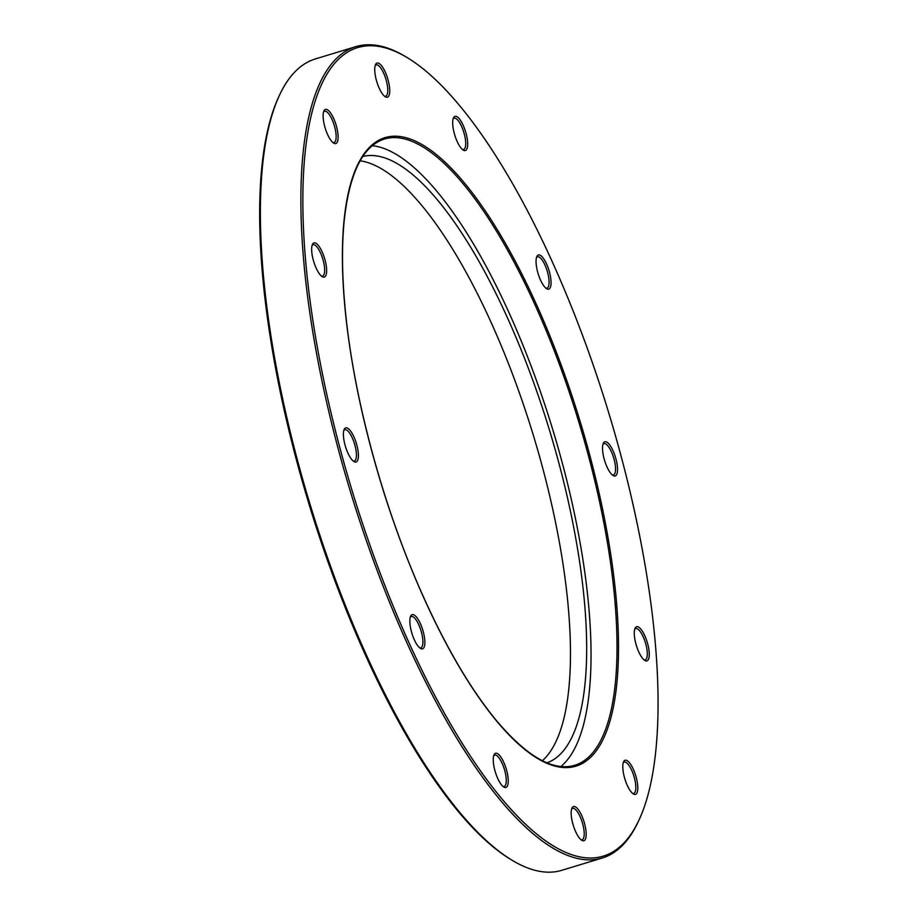 <?xml version="1.0" encoding="UTF-8"?>
<svg xmlns="http://www.w3.org/2000/svg" width="917" height="917" viewBox="0 0 917 917"><rect width="100%" height="100%" fill="white"/><g stroke="black" fill="none" stroke-linecap="round" stroke-linejoin="round"><path stroke-width="1.38" d="M279.398 95.402L278.608 97.11A422.496 134.088 73.1 0 0 295.744 457.411A422.496 134.088 73.1 0 0 510.047 859.011L511.652 859.997A423.986 134.558 -106.9 0 1 296.592 456.975A423.986 134.558 -106.9 0 1 279.398 95.402A423.986 134.558 -106.9 0 1 315.391 58.929L355.888 46.629A423.986 134.558 73.1 0 0 337.089 444.676A423.986 134.558 73.1 0 0 602.343 857.991A423.986 134.558 73.1 0 0 638.324 821.517L639.115 819.809A422.496 134.088 -106.9 0 1 338.935 444.298A422.496 134.088 -106.9 0 1 407.687 57.909A422.496 134.088 -106.9 0 1 608.762 412.925A422.496 134.088 -106.9 0 1 639.115 819.809M602.343 857.991L561.846 870.302A423.986 134.558 -106.9 0 1 511.652 859.997M360.152 160.796A316.881 100.561 -106.9 0 1 543.414 470.73A316.881 100.561 -106.9 0 1 542.383 760.732M407.687 57.909L406.082 56.934A423.986 134.558 73.1 0 0 355.888 46.629M323.563 111.908A16.368 5.193 -106.9 0 1 324.515 111.232A16.368 5.193 -106.9 0 1 331.943 119.279A16.368 5.193 -106.9 0 1 334.029 142.548A16.368 5.193 -106.9 0 1 332.848 142.502M333.524 118.178A17.847 5.662 73.1 0 0 323.919 110.934A17.847 5.662 73.1 0 0 325.191 128.116A17.847 5.662 73.1 0 0 333.696 143.121A17.847 5.662 73.1 0 0 338.121 136.931A17.847 5.662 73.1 0 0 333.524 118.178M318.21 245.297A17.847 5.662 73.1 0 0 312.445 244.449A17.847 5.662 73.1 0 0 313.729 261.643A17.847 5.662 73.1 0 0 322.222 276.647A17.847 5.662 73.1 0 0 326.372 266.583A17.847 5.662 73.1 0 0 318.21 245.297M410.449 616.728A17.847 5.662 73.1 0 0 412.123 633.968A17.847 5.662 73.1 0 0 420.445 648.388A17.847 5.662 73.1 0 0 422.783 630.094A17.847 5.662 73.1 0 0 410.667 616.201A17.847 5.662 73.1 0 0 410.449 616.728M572.701 823.328A17.847 5.662 73.1 0 0 581.756 840.293A17.847 5.662 73.1 0 0 584.106 821.999A17.847 5.662 73.1 0 0 571.979 808.106A17.847 5.662 73.1 0 0 572.701 823.328M642.714 658.509A17.847 5.662 73.1 0 0 644.857 660.458A17.847 5.662 73.1 0 0 647.196 642.164A17.847 5.662 73.1 0 0 635.08 628.26A17.847 5.662 73.1 0 0 635.653 642.909A17.847 5.662 73.1 0 0 642.714 658.509M550.475 287.078A17.847 5.662 73.1 0 0 546.704 264.268A17.847 5.662 73.1 0 0 536.858 256.508A17.847 5.662 73.1 0 0 538.141 273.702A17.847 5.662 73.1 0 0 546.635 288.706A17.847 5.662 73.1 0 0 550.475 287.078M388.223 80.478A17.847 5.662 73.1 0 0 375.534 64.603A17.847 5.662 73.1 0 0 376.818 81.796A17.847 5.662 73.1 0 0 385.312 96.801A17.847 5.662 73.1 0 0 388.223 80.478M467.624 142.295A17.847 5.662 73.1 0 0 461.457 121.961A17.847 5.662 73.1 0 0 453.479 117.892A17.847 5.662 73.1 0 0 454.763 135.086A17.847 5.662 73.1 0 0 463.257 150.09A17.847 5.662 73.1 0 0 467.624 142.295M614.562 476.026A17.847 5.662 73.1 0 0 614.826 455.302A17.847 5.662 73.1 0 0 603.317 443.324A17.847 5.662 73.1 0 0 604.601 460.506A17.847 5.662 73.1 0 0 613.106 475.51A17.847 5.662 73.1 0 0 614.562 476.026M627.388 785.628A17.847 5.662 73.1 0 0 633.383 793.973A17.847 5.662 73.1 0 0 635.722 775.679A17.847 5.662 73.1 0 0 623.606 761.786A17.847 5.662 73.1 0 0 627.388 785.628M493.3 761.511A17.847 5.662 73.1 0 0 503.811 787.015A17.847 5.662 73.1 0 0 506.161 768.721A17.847 5.662 73.1 0 0 494.034 754.817A17.847 5.662 73.1 0 0 493.3 761.511M346.362 427.78A17.847 5.662 73.1 0 0 344.196 429.397A17.847 5.662 73.1 0 0 345.48 446.579A17.847 5.662 73.1 0 0 353.973 461.583A17.847 5.662 73.1 0 0 357.355 447.198A17.847 5.662 73.1 0 0 346.362 427.78M312.089 245.435A16.368 5.193 -106.9 0 1 313.041 244.747A16.368 5.193 -106.9 0 1 316.938 246.937A16.368 5.193 -106.9 0 1 324.01 263.89A16.368 5.193 -106.9 0 1 322.555 276.063A16.368 5.193 -106.9 0 1 321.374 276.028M343.841 430.371A16.368 5.193 -106.9 0 1 344.792 429.695A16.368 5.193 -106.9 0 1 345.388 429.615A16.368 5.193 -106.9 0 1 354.776 444.734A16.368 5.193 -106.9 0 1 354.306 461.01A16.368 5.193 -106.9 0 1 353.125 460.964M410.312 617.187A16.368 5.193 -106.9 0 1 411.263 616.499A16.368 5.193 -106.9 0 1 420.983 630.644A16.368 5.193 -106.9 0 1 420.777 647.815A16.368 5.193 -106.9 0 1 419.596 647.769M493.678 755.803A16.368 5.193 -106.9 0 1 494.63 755.115A16.368 5.193 -106.9 0 1 504.361 769.26A16.368 5.193 -106.9 0 1 504.144 786.431A16.368 5.193 -106.9 0 1 502.975 786.396M571.623 809.092A16.368 5.193 -106.9 0 1 572.575 808.404A16.368 5.193 -106.9 0 1 582.306 822.549A16.368 5.193 -106.9 0 1 582.089 839.72A16.368 5.193 -106.9 0 1 580.919 839.674M623.251 762.761A16.368 5.193 -106.9 0 1 624.202 762.084A16.368 5.193 -106.9 0 1 633.922 776.229A16.368 5.193 -106.9 0 1 633.716 793.4A16.368 5.193 -106.9 0 1 632.535 793.354M634.713 629.245A16.368 5.193 -106.9 0 1 635.676 628.558A16.368 5.193 -106.9 0 1 645.396 642.702A16.368 5.193 -106.9 0 1 645.19 659.873A16.368 5.193 -106.9 0 1 644.009 659.839M602.962 444.298A16.368 5.193 -106.9 0 1 603.925 443.622A16.368 5.193 -106.9 0 1 613.645 457.766A16.368 5.193 -106.9 0 1 613.427 474.937A16.368 5.193 -106.9 0 1 612.831 475.006A16.368 5.193 -106.9 0 1 612.258 474.891M536.502 257.494A16.368 5.193 -106.9 0 1 537.454 256.806A16.368 5.193 -106.9 0 1 546.108 267.81A16.368 5.193 -106.9 0 1 548.549 286.23A16.368 5.193 -106.9 0 1 546.968 288.121A16.368 5.193 -106.9 0 1 545.787 288.087M453.124 118.878A16.368 5.193 -106.9 0 1 454.075 118.19A16.368 5.193 -106.9 0 1 461.136 125.457A16.368 5.193 -106.9 0 1 465.653 141.963A16.368 5.193 -106.9 0 1 463.589 149.505A16.368 5.193 -106.9 0 1 462.42 149.471M375.179 65.588A16.368 5.193 -106.9 0 1 376.13 64.901A16.368 5.193 -106.9 0 1 386.378 80.856A16.368 5.193 -106.9 0 1 385.644 96.216A16.368 5.193 -106.9 0 1 384.475 96.182M372.245 145.688A327.289 103.873 -106.9 0 1 563.095 465.996A327.289 103.873 -106.9 0 1 560.837 766.566M362.777 156.509A316.881 100.561 -106.9 0 1 559.611 465.802A316.881 100.561 -106.9 0 1 546.956 762.841M370.445 445.983A328.424 104.229 73.1 0 0 563.863 767.552A328.424 104.229 73.1 0 0 590.468 457.812A328.424 104.229 73.1 0 0 397.061 136.255A328.424 104.229 73.1 0 0 370.445 445.983M589.069 458.11A327.289 103.873 -106.9 0 1 574.558 765.374C552.802 771.541 526.61 756.433 495.971 720.028C470.146 688.529 445.433 646.267 421.82 593.219C383.833 507.949 354.994 402.792 345.961 316.652C342.179 281.301 341.514 250.158 343.955 223.221C348.896 174.253 362.353 146.204 384.303 139.052A327.289 103.873 -106.9 0 1 589.069 458.11"/></g></svg>
